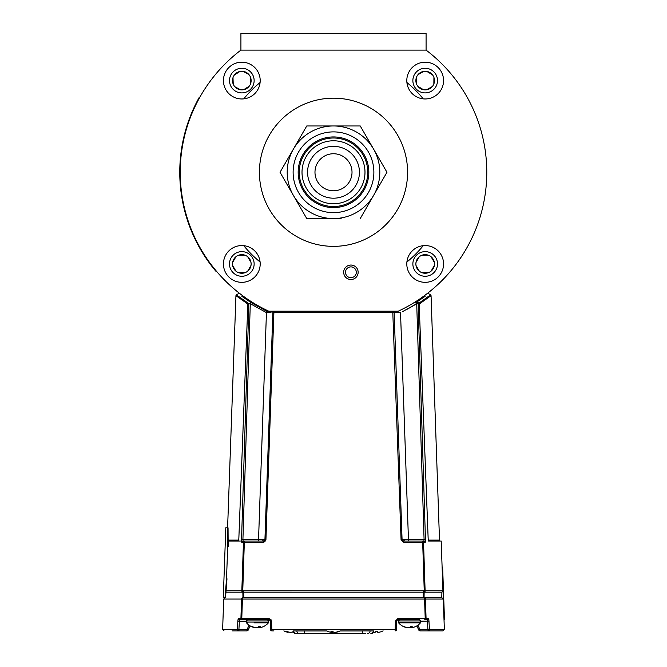 <?xml version="1.0" encoding="UTF-8"?>
<svg xmlns="http://www.w3.org/2000/svg" width="667" height="667" viewBox="0 0 667 667"><rect width="100%" height="100%" fill="white"/><g stroke="black" fill="none" stroke-linecap="round" stroke-linejoin="round"><path stroke-width="1" d="M443.563 263.949A18.384 18.384 0 0 0 425.187 245.564A18.384 18.384 0 0 0 406.803 263.949A18.384 18.384 0 0 0 425.187 282.333A18.384 18.384 0 0 0 443.563 263.949M443.563 80.582A18.384 18.384 0 0 0 425.187 62.198A18.384 18.384 0 0 0 406.803 80.582A18.384 18.384 0 0 0 425.187 98.966A18.384 18.384 0 0 0 443.563 80.582M260.197 80.582A18.384 18.384 0 0 0 241.813 62.198A18.384 18.384 0 0 0 223.437 80.582A18.384 18.384 0 0 0 241.813 98.966A18.384 18.384 0 0 0 260.197 80.582M260.197 263.949A18.384 18.384 0 0 0 241.813 245.564A18.384 18.384 0 0 0 223.437 263.949A18.384 18.384 0 0 0 241.813 282.333A18.384 18.384 0 0 0 260.197 263.949M426.08 50.108A153.268 153.268 0 0 1 398.266 311.181L268.734 311.181A153.268 153.268 0 0 1 240.92 50.108L426.08 50.108L240.92 50.108L240.92 33.35L426.08 33.35L426.08 50.108M407.587 172.269A74.087 74.087 0 0 1 333.5 246.356A74.087 74.087 0 0 1 259.413 172.269A74.087 74.087 0 0 1 333.5 98.174A74.087 74.087 0 0 1 407.587 172.269M412.865 263.949A12.314 12.314 0 0 0 425.187 276.263A12.314 12.314 0 0 0 437.502 263.949A12.314 12.314 0 0 0 425.187 251.634A12.314 12.314 0 0 0 412.865 263.949M412.865 80.582A12.314 12.314 0 0 0 425.187 92.896A12.314 12.314 0 0 0 437.502 80.582A12.314 12.314 0 0 0 425.187 68.267A12.314 12.314 0 0 0 412.865 80.582M229.498 80.582A12.314 12.314 0 0 0 241.813 92.896A12.314 12.314 0 0 0 254.135 80.582A12.314 12.314 0 0 0 241.813 68.267A12.314 12.314 0 0 0 229.498 80.582M229.498 263.949A12.314 12.314 0 0 0 241.813 276.263A12.314 12.314 0 0 0 254.135 263.949A12.314 12.314 0 0 0 241.813 251.634A12.314 12.314 0 0 0 229.498 263.949M423.253 245.664A115.95 115.95 0 0 1 406.903 262.023M260.097 262.023A115.95 115.95 0 0 1 243.747 245.664M243.747 98.866A115.95 115.95 0 0 1 260.097 82.508M406.903 82.508A115.95 115.95 0 0 1 423.253 98.866M180.232 172.269C180.415 162.931 180.415 162.931 180.232 172.269M343.68 272.286A7.237 7.237 0 0 0 350.909 279.515A7.237 7.237 0 0 0 358.146 272.286A7.237 7.237 0 0 0 350.909 265.049A7.237 7.237 0 0 0 343.68 272.286M354.977 268.734A5.403 5.403 0 0 1 354.46 276.355A5.403 5.403 0 0 1 346.848 275.838A5.403 5.403 0 0 1 347.357 268.217A5.403 5.403 0 0 1 354.977 268.734M345.464 277.047A7.237 7.237 0 0 1 346.148 266.842A7.237 7.237 0 0 1 356.361 267.525A7.237 7.237 0 0 1 355.669 277.73A7.237 7.237 0 0 1 345.464 277.047M180.232 165.032L180.398 179.498L180.232 165.032M434.492 263.949A9.305 9.305 0 0 0 425.187 254.644A9.305 9.305 0 0 0 415.875 263.949A9.305 9.305 0 0 0 425.187 273.253A9.305 9.305 0 0 0 434.492 263.949M434.492 80.582A9.305 9.305 0 0 0 425.187 71.277A9.305 9.305 0 0 0 415.875 80.582A9.305 9.305 0 0 0 425.187 89.887A9.305 9.305 0 0 0 434.492 80.582M251.125 80.582A9.305 9.305 0 0 0 241.813 71.277A9.305 9.305 0 0 0 232.508 80.582A9.305 9.305 0 0 0 241.813 89.887A9.305 9.305 0 0 0 251.125 80.582M251.125 263.949A9.305 9.305 0 0 0 241.813 254.644A9.305 9.305 0 0 0 232.508 263.949A9.305 9.305 0 0 0 241.813 273.253A9.305 9.305 0 0 0 251.125 263.949M232.633 262.448L235.926 256.745L232.633 262.448M238.519 255.244L245.106 255.244L238.519 255.244M247.707 256.745L251 262.448L247.707 256.745M251 265.449L247.707 271.152L251 265.449M245.106 272.653L238.519 272.653L245.106 272.653M235.926 271.152L232.633 265.449L235.926 271.152M240.662 89.82L234.842 86.743L240.662 89.82M233.242 84.2L232.991 77.622L233.242 84.2M242.971 71.344L248.791 74.421L242.971 71.344M250.392 76.963L250.642 83.542L250.392 76.963M249.241 86.193L243.663 89.703L249.241 86.193M234.392 74.962L239.97 71.461M433.925 77.372L433.858 83.959L433.925 77.372M432.333 86.543L426.597 89.778L432.333 86.543M423.595 89.753L417.917 86.402L423.595 89.753M416.45 83.784L416.516 77.197L416.45 83.784M418.042 74.621L423.778 71.377L418.042 74.621M426.78 71.411L432.449 74.762L426.78 71.411M415.991 262.49L419.26 256.77L415.991 262.49M421.852 255.261L428.439 255.228L421.852 255.261M431.04 256.72L434.359 262.406L431.04 256.72M434.375 265.408L431.107 271.127L434.375 265.408M428.514 272.636L421.928 272.67L428.514 272.636M419.326 271.177L416.008 265.491L419.326 271.177M407.979 627.664A14.299 5.444 96.5 0 1 407.812 627.697A14.299 13.14 105.4 0 1 407.42 627.664M411.639 627.664A14.299 13.14 -105.4 0 1 411.256 627.697A14.299 5.444 -96.5 0 1 411.089 627.664M254.119 622.836L268.384 622.836L268.659 620.919L267.5 619.76L268.659 620.919L246.248 620.919L247.415 619.76L239.603 619.76A1.392 1.384 -90 0 1 238.227 618.317L237.827 621.102L239.353 621.144L239.603 619.76L242.304 619.76A1.392 1.376 -90 0 1 240.929 618.317L241.546 599.058A1.392 1.376 -90 0 1 242.921 597.715L424.062 597.715L424.137 592.163L424.045 597.715L423.178 597.715L423.27 592.163L423.178 597.715M256.253 627.68A14.299 8.004 97.2 0 1 256.12 627.697A14.299 13.974 119.4 0 1 255.253 627.614M260.947 627.472A14.299 10.23 -98.6 0 1 260.672 627.547A14.299 10.23 -98.6 0 1 259.688 627.697A14.299 11.756 -100.6 0 1 259.488 627.697A14.299 2.651 -96.1 0 1 259.313 627.614M258.663 627.68A14.299 8.004 -97.2 0 0 258.788 627.697L258.788 627.697A14.299 13.974 -119.4 0 0 259.371 627.647M251.434 626.58A14.315 13.932 117.3 0 0 253.96 627.472A14.299 10.23 98.6 0 0 254.244 627.547A14.299 10.23 98.6 0 0 255.228 627.697A14.299 11.756 100.6 0 0 255.419 627.697A14.299 2.651 96.1 0 0 255.536 627.647M259.688 627.697L259.63 627.472A14.315 5.219 -96.4 0 0 260.497 626.58A14.257 11.489 -147.6 0 1 258.779 626.58A14.315 5.219 96.4 0 1 257.737 627.472A14.299 9.88 98.3 0 1 256.487 627.697A14.299 14.215 170.6 0 1 254.711 627.472A14.315 13.24 -106 0 1 252.251 626.58A14.257 4.527 121.8 0 1 251.901 626.605A14.257 4.527 121.8 0 1 251.576 626.58A14.315 13.24 106 0 0 253.96 627.472L253.977 627.263M267.625 622.836L261.181 622.836M256.703 622.836L255.769 622.836M260.672 627.547A14.315 14.315 0 0 0 268.384 622.836L268.659 622.086L246.248 622.086L246.523 622.836L247.29 622.836M258.396 626.972L258.429 627.697A14.299 14.215 -170.6 0 0 259.655 627.564M259.538 626.605L259.63 627.472M257.454 627.547A14.299 9.88 -98.3 0 0 258.429 627.697M420.735 622.086L398.324 622.086L398.599 622.836L398.324 622.086L398.599 622.836L398.324 622.086L398.599 622.836L398.324 622.086L398.599 622.836L420.46 622.836L420.735 620.919L419.576 619.76M415.491 626.58A14.315 13.598 -109.6 0 1 413.031 627.472A14.299 10.939 -99.3 0 1 413.015 627.48A14.299 10.939 -99.3 0 1 411.681 627.697A14.299 1.309 -96 0 1 411.497 627.472A14.315 4.21 -96.3 0 0 412.173 626.58A14.257 11.798 -152.9 0 1 410.413 626.58A14.315 4.21 96.3 0 1 409.546 627.472A14.299 9.088 97.8 0 1 408.396 627.697A14.299 14.157 138.7 0 1 406.628 627.472A14.315 13.598 -109.6 0 1 404.119 626.58A14.257 3.652 121.1 0 1 403.827 626.605A14.257 3.652 121.1 0 1 403.568 626.58A14.315 13.598 109.6 0 0 406.028 627.472A14.299 10.939 99.3 0 0 406.045 627.48A14.299 10.939 99.3 0 0 407.379 627.697A14.299 1.309 96 0 0 407.47 627.605M409.53 627.48A14.299 9.088 -97.8 0 0 410.664 627.697A14.299 14.157 -138.7 0 0 411.589 627.605M410.605 626.588L410.664 627.697M411.406 626.605L411.497 627.472M411.572 626.605L411.647 627.33M365.699 633.65L333.483 633.65M340.103 630.924L362.456 630.924A2.776 0.492 90 0 1 361.964 633.65L296.198 633.65M362.456 630.874L373.645 630.924C374.379 631.482 373.453 632.399 370.869 633.65L370.852 633.65A2.776 2.768 -90 0 0 373.62 630.924L373.62 630.874M335.634 632.233L335.643 632.333A14.299 10.972 -99.4 0 0 336.993 632.108A14.315 13.615 -109.8 0 0 339.461 631.207A14.257 3.61 -121.1 0 1 339.203 631.232A14.257 3.61 -121.1 0 1 338.919 631.207A14.315 13.615 109.8 0 1 336.401 632.099A14.299 14.157 -137.6 0 1 334.634 632.333A14.299 9.046 -97.8 0 1 333.492 632.099A14.315 4.16 -96.3 0 1 332.641 631.207A14.257 11.806 153.2 0 1 330.865 631.207A14.315 4.16 96.3 0 0 331.541 632.099A14.299 1.367 96 0 1 331.349 632.333A14.299 10.972 99.4 0 1 329.998 632.108A14.299 10.972 99.4 0 1 329.99 632.099A14.315 14.315 0 0 1 326.788 630.874M332.408 631.224L332.349 632.333A14.299 9.046 97.8 0 0 333.492 632.108M336.993 631.941L337.002 632.099A14.299 10.972 -99.4 0 0 337.002 632.099A14.315 14.315 0 0 0 340.195 630.874M331.632 631.232L331.541 632.099M331.441 632.241A14.299 14.157 137.6 0 0 332.349 632.333M293.397 631.582A14.315 9.913 98.3 0 1 292.171 632.099A14.299 13.057 104.9 0 1 290.537 632.333A14.299 13.215 -105.9 0 1 288.878 632.099A14.315 10.213 -98.6 0 1 286.943 631.207A14.257 8.604 128.8 0 1 285.651 631.207A14.315 10.213 98.6 0 0 287.452 632.099A14.299 5.636 96.5 0 0 288.119 632.324A14.299 5.636 96.5 0 0 288.136 632.333L288.194 631.849M290.57 632.324A14.299 13.057 -104.9 0 0 290.604 632.333L290.604 632.333A14.299 13.215 105.9 0 0 292.263 632.099A14.315 10.213 98.6 0 0 292.946 631.849M292.938 631.799L293.005 632.333A14.299 5.636 -96.5 0 1 293.005 632.333A14.299 5.253 -96.5 0 0 293.597 632.124M287.502 631.524L287.452 632.099M382.374 631.207L382.374 631.207A14.315 14.232 180 0 1 379.773 632.099A14.299 13.14 -105.4 0 1 378.139 632.333A14.299 5.444 -96.5 0 1 377.439 632.099L377.347 631.207A14.257 12.348 180 0 1 375.496 631.207L375.396 632.099A14.299 5.444 96.5 0 1 374.696 632.333A14.299 13.14 105.4 0 1 373.337 632.158M382.391 631.232A14.315 14.315 0 0 0 383.125 630.874M375.396 632.099L375.496 631.207A14.257 12.348 180 0 0 377.347 631.207L377.439 632.099M271.969 311.181A1.392 0.984 -90 0 0 270.994 312.498L266.258 312.523L250.292 303.685L242.913 539.703L243.138 541.037L244.831 541.037A1.392 1.376 90 0 0 243.455 542.379L241.896 590.737L242.763 590.737L244.322 542.379L242.763 590.737L243.347 590.762L424.237 590.737L422.678 542.379A1.392 0.509 -90 0 0 422.169 541.037L423.862 541.037L424.087 539.703L416.708 303.685L402.426 311.706M264.465 540.687A1.392 1.392 0 0 1 263.54 541.037L264.924 539.703L265.933 539.703L273.895 312.523L265.933 539.703L263.14 542.379L265.049 541.629M422.678 542.379L424.237 590.737L425.104 590.737L423.545 542.379L403.86 542.379L401.067 539.703L392.755 311.181A1.392 1.392 0 0 1 394.139 312.523L400.525 312.523L394.139 312.523L402.076 539.703L403.46 541.037L423.862 541.037A1.392 1.384 -90 0 1 425.238 542.379L423.545 542.379A1.392 1.376 -90 0 0 422.169 541.037L404.927 541.037L408.462 541.037L408.462 539.703L401.067 539.703L403.86 542.379L403.46 541.037M266.258 312.523L266.575 311.181L268.734 311.181M266.475 311.589L258.538 539.703L264.924 539.703L272.861 312.523A1.392 1.392 0 0 1 274.245 311.181A1.392 1.392 0 0 0 272.861 312.523L273.895 312.523L274.245 311.181M424.32 296.873L417.017 301.884L419.118 303.026L418.092 303.685A1.392 1.376 -122.3 0 0 415.966 302.56L415.216 303.026M423.545 542.379L425.104 590.737L442.938 590.762L441.195 541.037L428.522 541.037L428.147 538.361L419.118 303.026L430.749 294.764L430.79 295.856M428.297 540.262L428.522 541.037M424.337 503.618L421.527 413.582M406.403 309.663L412.898 306.02M413.006 305.953L413.473 305.678M413.573 305.611L416.041 304.102M416.141 304.035L416.608 303.743M392.755 311.181A1.392 1.392 0 0 1 394.139 312.523A1.392 1.392 0 0 0 392.755 311.181A1.392 1.392 0 0 1 394.139 312.523L273.895 312.523M241.537 539.703L258.538 539.703L258.538 541.037L244.831 541.037A1.392 0.509 -90 0 0 244.322 542.379L241.762 542.379L241.537 539.703L248.908 303.685L236.251 294.764L238.494 293.713M241.813 296.24L251.034 302.56L266.575 311.181L251.034 302.56L242.655 296.865M245.473 413.582L243.355 481.416M240.32 541.037L228.322 541.037L238.478 541.037L238.853 538.361L247.882 303.026M263.14 542.379L263.54 541.037L244.831 541.037A1.392 0.509 90 0 0 244.322 542.379L263.14 542.379M243.138 541.037A1.392 1.384 90 0 0 241.762 542.379M423.653 590.762A1.392 0.509 90 0 1 423.27 592.163L242.863 592.163L243.73 592.163L243.822 597.715L242.955 597.715L242.863 592.163A1.392 1.376 -90 0 1 241.821 590.762L243.455 542.379M243.03 597.715L242.863 592.163L226.255 592.163M241.896 590.737L226.363 590.762M250.475 302.201L251.034 302.56L250.292 303.685L248.908 303.685M416.708 303.685L418.092 303.685L425.463 539.703L408.462 539.703L400.525 312.523M425.463 539.703L425.238 542.379M424.237 590.737A1.392 0.517 86.2 0 1 423.862 592.163M243.138 592.163A1.392 0.517 -86.2 0 1 242.763 590.737M242.955 597.715L242.921 597.715A1.392 0.517 90 0 0 242.413 599.058L241.787 618.317L268.901 618.317L271.577 621.102L271.853 630.874L273.92 630.874L271.853 630.874A1.392 1.342 90 0 1 270.51 629.481L396.523 629.465L396.456 621.135L395.414 621.102L398.091 618.317L425.204 618.317L424.579 599.058L425.096 615.124M243.822 597.715L243.73 592.163A1.392 0.509 90 0 1 243.347 590.762M441.787 597.715L441.887 592.163L424.137 592.163A1.392 1.376 90 0 0 425.179 590.762M429.181 295.973L429.94 295.398M417.017 301.884L425.187 296.24M316.366 201.943A34.267 34.267 0 0 1 303.827 155.136A34.267 34.267 0 0 1 350.634 142.588M373.603 195.414A46.306 46.306 0 0 1 333.5 218.568L306.762 218.568L280.032 172.269L293.397 149.116A46.306 46.306 0 0 1 373.603 149.116A46.306 46.306 0 0 1 373.603 195.414L360.238 218.568L386.968 172.269L373.603 149.116L386.968 172.269L377.881 188.011M313.315 137.294A40.379 40.379 0 0 0 298.533 192.455A40.379 40.379 0 0 0 353.685 207.237A40.379 40.379 0 0 0 368.467 152.076A40.379 40.379 0 0 0 313.315 137.294M315.833 141.671A35.334 35.334 0 0 0 302.901 189.928A35.334 35.334 0 0 0 351.167 202.86A35.334 35.334 0 0 0 364.099 154.602A35.334 35.334 0 0 0 315.833 141.671M316.366 142.588A34.267 34.267 0 0 0 303.827 189.395A34.267 34.267 0 0 0 350.634 201.943A34.267 34.267 0 0 0 363.173 155.136A34.267 34.267 0 0 0 316.366 142.588M317.759 144.997A31.491 31.491 0 0 0 306.228 188.011A31.491 31.491 0 0 0 349.241 199.533A31.491 31.491 0 0 0 360.772 156.52A31.491 31.491 0 0 0 317.759 144.997M320.535 149.808A25.93 25.93 0 0 0 311.047 185.234A25.93 25.93 0 0 0 346.465 194.722A25.93 25.93 0 0 0 355.953 159.296A25.93 25.93 0 0 0 320.535 149.808M342.763 188.302A18.526 18.526 0 0 0 349.541 163.006A18.526 18.526 0 0 0 324.237 156.228A18.526 18.526 0 0 0 317.459 181.524A18.526 18.526 0 0 0 342.763 188.302M325.88 125.963L306.762 125.963L293.397 149.116L306.762 125.963L360.238 125.963L373.603 149.116M293.397 149.116A46.306 46.306 0 0 0 333.5 218.568L341.12 218.568M289.586 155.711L280.032 172.269L289.119 188.002M360.238 125.963L333.5 125.963M306.762 218.568L333.5 218.568M225.087 597.715L223.695 599.058L241.546 599.058L241.029 615.124L241.888 615.124L242.413 599.058L424.579 599.058A1.392 0.517 -90 0 0 424.062 597.715L441.904 597.715L443.288 599.058L425.446 599.058A1.392 1.376 90 0 0 424.062 597.715A1.392 1.376 90 0 1 425.446 599.058L426.063 618.317L428.764 618.317L429.456 629.431A1.392 1.384 90 0 1 428.072 630.874L420.052 630.874A1.392 1.384 90 0 1 418.801 630.073L419.902 629.481L420.052 630.874M428.072 629.481L444.355 629.431L442.963 630.874L428.072 630.874L428.072 629.481M425.963 615.124L425.446 599.058L424.579 599.058M246.932 630.874L247.09 629.481L248.199 630.065A1.392 1.384 -90 0 1 246.932 630.874L232.091 630.874M248.199 630.065L250.133 625.896L248.191 630.073L247.073 630.073M223.695 599.058L222.636 629.431L237.535 629.431A1.392 1.384 90 0 0 238.911 630.874L239.069 629.481L247.09 629.481L249.074 625.196M237.827 621.102L237.535 629.431L238.911 629.481L239.353 621.144L246.248 621.144M270.46 629.473L270.535 621.135L269.26 619.76L270.535 621.135L271.577 621.102M268.901 618.317L269.26 619.76L242.304 619.76A1.392 0.517 -90 0 1 241.787 618.317M252.718 619.76L271.069 619.76M425.204 618.317L426.063 618.317A1.392 1.376 -90 0 1 424.687 619.76A1.392 0.517 -90 0 0 425.204 618.317M419.126 619.76L397.724 619.76L396.406 621.144L396.481 629.481L396.406 621.144L397.724 619.76L398.091 618.317M273.92 630.874L271.853 630.874M396.481 629.481A1.392 1.342 -90 0 1 395.139 630.874A1.392 1.392 0 0 0 396.531 629.481L396.456 621.135M417.917 625.196L419.902 629.481L427.922 629.481L427.38 619.76L424.687 619.76M420.735 621.144L429.164 621.102M428.281 540.112L439.503 540.12L431.057 295.656L419.159 304.11M431.057 295.656L419.151 303.927M247.841 304.052L235.943 295.656L227.597 527.822L228.056 527.839L228.164 546.381L227.697 546.365L227.597 527.822L225.805 527.764L223.303 597.173L225.204 597.24L225.213 597.715M228.339 540.112L238.719 540.112M247.849 303.869L236.351 295.756M216.091 270.785L215.733 271.085A153.735 153.735 0 0 1 180.44 186.677L180.907 186.635M199.758 97.399L199.358 97.174A153.735 153.735 0 0 0 180.44 186.677M226.53 578.756L225.087 597.24L225.554 597.257L226.988 578.773L226.53 578.756L227.697 546.365M355.019 268.776A5.403 5.403 0 0 1 354.419 276.388A5.403 5.403 0 0 1 346.807 275.796A5.403 5.403 0 0 1 347.399 268.184A5.403 5.403 0 0 1 355.019 268.776M345.414 276.98A7.237 7.237 0 0 1 346.215 266.783A7.237 7.237 0 0 1 356.411 267.584A7.237 7.237 0 0 1 355.611 277.78A7.237 7.237 0 0 1 345.414 276.98M442.663 567.767L444.472 619.593L444.014 619.61L442.196 567.784L442.663 567.767M398.324 622.086L398.324 620.919L420.735 620.919M296.098 633.65A2.776 2.768 90 0 1 293.33 630.924L326.88 630.924M304.986 633.65A2.776 0.492 90 0 1 304.494 630.924L304.494 630.874M367.309 633.65A2.776 2.768 -90 0 0 370.077 630.924L370.077 630.874M299.641 633.65A2.776 2.768 90 0 1 296.873 630.924L296.873 630.874M403.944 539.72A1.392 0.984 -90 0 0 404.927 541.037M262.073 541.037A1.392 0.984 90 0 0 263.056 539.72M419.918 630.073L418.801 630.073L416.867 625.888L418.793 630.065M238.227 618.317L240.929 618.317M395.139 630.874L395.414 621.102M271.502 629.481L270.51 629.481L270.577 621.144M427.38 619.76A1.392 1.384 -90 0 0 428.764 618.317M246.248 622.086L246.248 620.919M246.523 622.836A14.315 14.315 0 0 0 254.244 627.547M413.015 627.48A14.315 14.315 0 0 0 420.46 622.836M398.324 620.919L399.491 619.76M398.599 622.836A14.315 14.315 0 0 0 406.045 627.48M293.305 630.924C292.555 631.457 293.48 632.366 296.081 633.65M283.867 630.874A14.315 14.315 0 0 0 288.119 632.324M293.013 632.324A14.315 14.315 0 0 0 293.638 632.208M236.251 294.764L235.943 295.656M441.887 592.163L442.938 590.762M439.32 540.12L439.353 541.037M417.025 301.884L417.642 301.484M430.749 294.764L428.506 293.713M397.665 619.76L396.848 620.135M270.535 621.135L270.135 620.127M222.636 629.431L224.02 630.874M414.599 619.76L413.765 619.468M443.288 599.058L444.355 629.431"/></g></svg>
